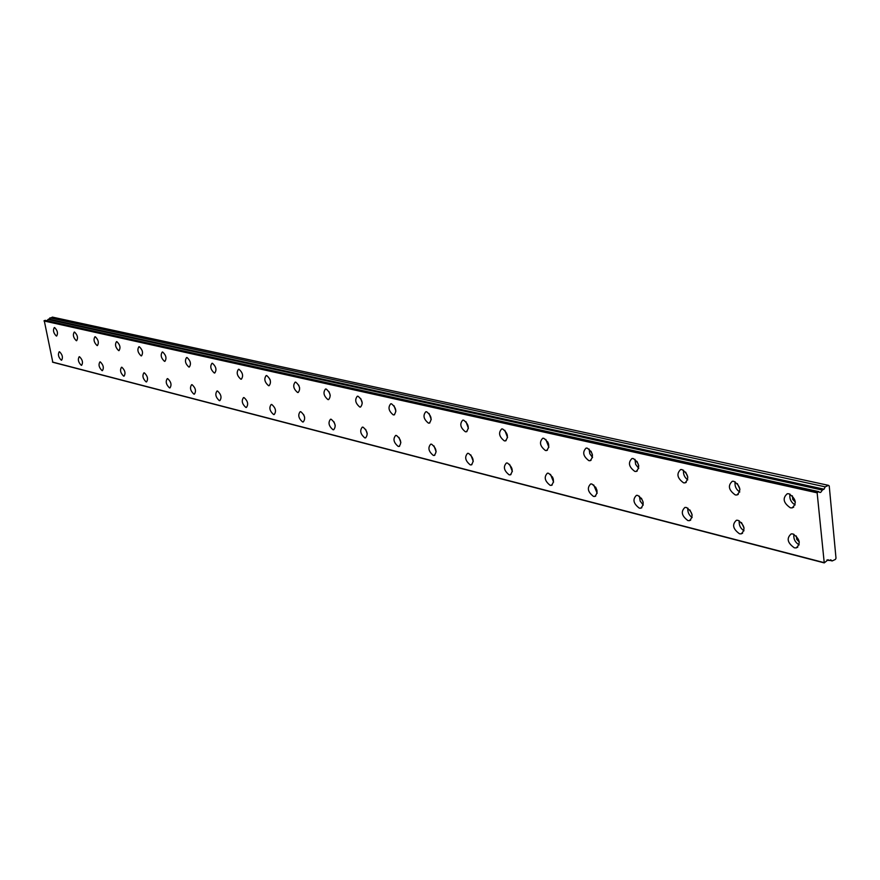 <?xml version="1.0" encoding="UTF-8"?>
<svg xmlns="http://www.w3.org/2000/svg" width="880" height="880" viewBox="0 0 880 880"><rect width="100%" height="100%" fill="white"/><g stroke="black" fill="none" stroke-linecap="round" stroke-linejoin="round"><path stroke-width="1.32" d="M818.609 491.623L817.146 492.833L824.241 562.892L52.811 362.263L44.231 320.573L818.697 491.612L819.786 492.459L820.732 492.349L822.547 489.863L48.026 319.473L822.393 490.072M794.343 547.822L796.147 547.921C801.02 543.565 799.964 538.912 792.968 533.962L791.208 533.874C786.324 538.208 787.38 542.861 794.343 547.822M739.497 533.786L741.136 533.874C745.712 529.639 744.678 525.118 738.045 520.322L736.45 520.245C731.863 524.458 732.886 528.968 739.497 533.786M56.331 336.017L56.672 336.028C58.19 333.289 57.508 330.473 54.604 327.569L54.285 327.558C52.767 330.275 53.449 333.102 56.331 336.017M76.307 340.681L76.659 340.703C78.254 337.92 77.561 335.049 74.569 332.09L74.228 332.068C72.633 334.851 73.326 337.722 76.307 340.681M97.053 345.543L97.427 345.554C99.099 342.727 98.395 339.801 95.315 336.776L94.941 336.765C93.28 339.592 93.984 342.518 97.053 345.543M118.635 350.592L119.031 350.614C120.78 347.721 120.065 344.74 116.886 341.66L116.49 341.649C114.741 344.531 115.456 347.512 118.635 350.592M141.075 355.85L141.504 355.861C143.341 352.924 142.615 349.888 139.326 346.742L138.908 346.731C137.071 349.657 137.797 352.704 141.075 355.85M164.461 361.317L164.912 361.339C166.837 358.347 166.1 355.245 162.701 352.033L162.261 352.022C160.325 355.003 161.062 358.105 164.461 361.317M188.826 367.026L189.31 367.048C191.334 363.99 190.586 360.822 187.066 357.544L186.593 357.533C184.569 360.58 185.306 363.737 188.826 367.026M214.247 372.977L214.764 372.999C216.887 369.875 216.128 366.641 212.476 363.297L211.981 363.286C209.847 366.388 210.606 369.622 214.247 372.977M240.79 379.181L241.34 379.203C243.573 376.024 242.803 372.724 239.019 369.314L238.48 369.292C236.236 372.46 237.006 375.76 240.79 379.181M268.521 385.682L269.115 385.704C271.469 382.448 270.688 379.082 266.761 375.584L266.189 375.562C263.824 378.807 264.605 382.173 268.521 385.682M297.539 392.469L298.177 392.491C300.663 389.18 299.86 385.737 295.779 382.162L295.163 382.129C292.677 385.44 293.469 388.883 297.539 392.469M327.932 399.586L328.614 399.608C331.232 396.22 330.429 392.7 326.183 389.037L325.512 389.015C322.894 392.392 323.697 395.912 327.932 399.586M687.918 520.586L689.414 520.663C693.715 516.538 692.714 512.149 686.411 507.496L684.948 507.419C680.647 511.533 681.637 515.911 687.918 520.586M639.331 508.145L640.695 508.222C644.743 504.207 643.764 499.939 637.78 495.418L636.438 495.352C632.39 499.345 633.358 503.613 639.331 508.145M593.483 496.408L594.726 496.474C598.543 492.558 597.597 488.411 591.888 484.011L590.667 483.956C586.85 487.85 587.796 492.008 593.483 496.408M550.143 485.309L551.287 485.375C554.884 481.558 553.96 477.51 548.515 473.242L547.393 473.187C543.796 476.993 544.72 481.03 550.143 485.309M509.124 474.815L510.169 474.87C513.568 471.141 512.666 467.203 507.463 463.045L506.429 462.99C503.03 466.708 503.932 470.646 509.124 474.815M470.228 464.86L471.196 464.904C474.408 461.274 473.517 457.424 468.545 453.376L467.588 453.332C464.387 456.951 465.267 460.801 470.228 464.86M433.301 455.4L434.203 455.455C437.228 451.902 436.359 448.151 431.596 444.202L430.716 444.158C427.68 447.7 428.549 451.451 433.301 455.4M398.2 446.413L399.025 446.468C401.896 442.992 401.049 439.329 396.484 435.479L395.659 435.435C392.799 438.9 393.635 442.563 398.2 446.413M364.782 437.866L365.563 437.91C368.28 434.511 367.444 430.936 363.055 427.174L362.296 427.141C359.579 430.529 360.415 434.104 364.782 437.866M332.948 429.715L333.663 429.759C336.248 426.437 335.423 422.939 331.21 419.265L330.506 419.232C327.932 422.543 328.746 426.041 332.948 429.715M302.577 421.938L303.237 421.982C305.69 418.726 304.887 415.305 300.828 411.719L300.179 411.686C297.726 414.931 298.529 418.352 302.577 421.938M273.559 414.513L274.186 414.546C276.507 411.367 275.715 408.012 271.821 404.514L271.205 404.481C268.884 407.66 269.665 411.004 273.559 414.513M245.828 407.418L246.411 407.451C248.622 404.327 247.841 401.049 244.079 397.617L243.507 397.595C241.307 400.708 242.077 403.986 245.828 407.418M219.285 400.62L219.835 400.653C221.936 397.595 221.166 394.383 217.536 391.028L217.008 391.006C214.907 394.053 215.666 397.265 219.285 400.62M193.864 394.108L194.37 394.141C196.372 391.138 195.613 388.003 192.115 384.714L191.62 384.692C189.618 387.684 190.366 390.819 193.864 394.108M169.488 387.871L169.972 387.904C171.864 384.956 171.127 381.876 167.739 378.664L167.277 378.642C165.374 381.568 166.111 384.648 169.488 387.871M359.799 407.044L360.525 407.066C363.297 403.601 362.472 399.993 358.05 396.253L357.335 396.22C354.574 399.685 355.388 403.282 359.799 407.044M393.239 414.865L394.031 414.898C396.946 411.356 396.11 407.66 391.501 403.821L390.731 403.799C387.816 407.33 388.652 411.026 393.239 414.865M428.384 423.093L429.231 423.126C432.322 419.496 431.464 415.723 426.668 411.785L425.832 411.752C422.741 415.371 423.599 419.155 428.384 423.093M465.366 431.75L466.29 431.783C469.557 428.076 468.677 424.193 463.661 420.156L462.759 420.123C459.492 423.83 460.361 427.702 465.366 431.75M504.328 440.869L505.329 440.913C508.783 437.107 507.892 433.125 502.645 428.978L501.666 428.945C498.212 432.74 499.092 436.711 504.328 440.869M545.435 450.494L546.524 450.538C550.187 446.633 549.274 442.552 543.785 438.295L542.718 438.251C539.055 442.145 539.957 446.226 545.435 450.494M588.874 460.658L590.051 460.702C593.945 456.698 593.01 452.507 587.257 448.129L586.102 448.085C582.197 452.078 583.121 456.269 588.874 460.658M634.843 471.416L636.13 471.471C640.266 467.357 639.309 463.045 633.259 458.546L631.994 458.502C627.858 462.594 628.804 466.906 634.843 471.416M146.102 381.887L146.542 381.909C148.357 379.027 147.631 376.002 144.353 372.856L143.913 372.834C142.109 375.716 142.835 378.73 146.102 381.887M123.629 376.134L124.058 376.156C125.785 373.318 125.059 370.359 121.902 367.268L121.484 367.257C119.757 370.084 120.472 373.043 123.629 376.134M102.036 370.612L102.443 370.634C104.082 367.851 103.378 364.936 100.309 361.911L99.924 361.889C98.274 364.672 98.978 367.576 102.036 370.612M81.268 365.288L81.642 365.31C83.215 362.582 82.522 359.722 79.552 356.752L79.178 356.73C77.605 359.469 78.309 362.318 81.268 365.288M683.562 482.823L684.981 482.878C689.381 478.654 688.402 474.221 682.033 469.59L680.658 469.535C676.258 473.748 677.226 478.17 683.562 482.823M735.306 494.934L736.857 495C741.554 490.655 740.542 486.09 733.843 481.316L732.325 481.261C727.628 485.584 728.629 490.138 735.306 494.934M790.361 507.815L792.066 507.892C797.071 503.415 796.037 498.718 788.953 493.79L787.281 493.724C782.287 498.179 783.31 502.876 790.361 507.815M61.281 360.173L61.633 360.195C63.129 357.511 62.447 354.706 59.565 351.791L59.213 351.769C57.717 354.453 58.399 357.258 61.281 360.173M829.147 560.527L826.958 559.966L829.147 560.527L830.731 559.812L832.161 560.956L835.45 559.394L836 558.217L829.235 485.958L828.509 485.353L52.404 317.108L48.026 319.473M828.509 485.353L825.176 486.838L824.054 489.192L822.547 489.863M824.241 562.892L828.157 559.746L829.059 560.461L827.013 559.933M47.003 320.738L47.916 319.594M799.304 542.003L796.785 539.462L796.301 535.986M744.051 527.989L741.488 522.566M692.109 514.767L689.942 509.993M643.17 502.249L641.41 498.201M596.97 490.336L595.639 487.157M553.245 478.896L552.431 476.883M548.614 444.213L547.701 441.859M592.416 454.674L591.03 451.242M638.726 465.586L636.944 461.329M687.797 477.07L685.63 472.098M739.915 489.203L737.352 483.582M795.355 502.051L792.77 499.433L792.385 495.836M44 320.969L817.146 492.833M823.801 562.551L52.459 362.043M829.675 560.318L832.161 560.956M825.176 486.838L49.907 317.834M793.903 534.292C793.342 538.879 795.091 542.41 799.172 544.874M739.244 520.784C738.793 525.03 740.377 528.374 743.996 530.805M269.918 379.28L270.281 380.38M298.694 385.121L299.618 387.86M328.944 391.578L330.22 395.34M687.841 508.101C687.489 512.017 688.919 515.174 692.131 517.561M639.408 496.177L640.167 501.105L643.269 505.065M593.692 484.946L597.179 493.251M550.484 474.342L553.608 482.064M509.575 464.332L512.369 471.46M470.789 454.872L473.275 461.373M433.972 445.907L436.15 451.77M398.97 437.426L400.862 442.596M365.673 429.407L367.257 433.829M333.96 421.828L335.214 425.403M303.743 414.722L304.612 417.23M360.69 398.464L362.274 403.062M394.031 405.768L395.912 411.103M429.077 413.49L431.244 419.507M465.949 421.652L468.413 428.318M504.812 430.276L507.573 437.558M545.809 439.406L548.889 447.293M589.116 449.075L589.787 453.728L592.548 457.556M634.964 459.327L635.635 464.343L638.748 468.391M683.54 470.206C683.078 474.199 684.486 477.411 687.742 479.853M735.119 481.789C734.547 486.112 736.087 489.511 739.772 492.008M789.987 494.131C789.272 498.795 790.999 502.392 795.135 504.922M44.231 320.573L817.476 492.118M824.054 489.192L49.148 319.154M797.819 547.14L796.147 547.921M742.61 533.214L741.136 533.874M690.712 520.102L689.414 520.663M641.839 507.738L640.695 508.222M595.749 496.056L594.726 496.474M552.2 485.012L551.287 485.375M510.983 474.551L510.169 474.87M471.922 464.629L471.196 464.904M434.841 455.213L434.203 455.455M399.608 446.248L399.025 446.468M394.592 414.7L394.031 414.898M429.858 422.906L429.231 423.126M466.983 431.53L466.29 431.783M506.11 440.616L505.329 440.913M547.393 450.197L546.524 450.538M591.041 460.317L590.051 460.702M637.241 471.02L636.13 471.471M686.246 482.35L684.981 482.878M738.298 494.373L736.857 495M793.705 507.155L792.066 507.892M818.697 491.612L45.133 320.331"/></g></svg>
